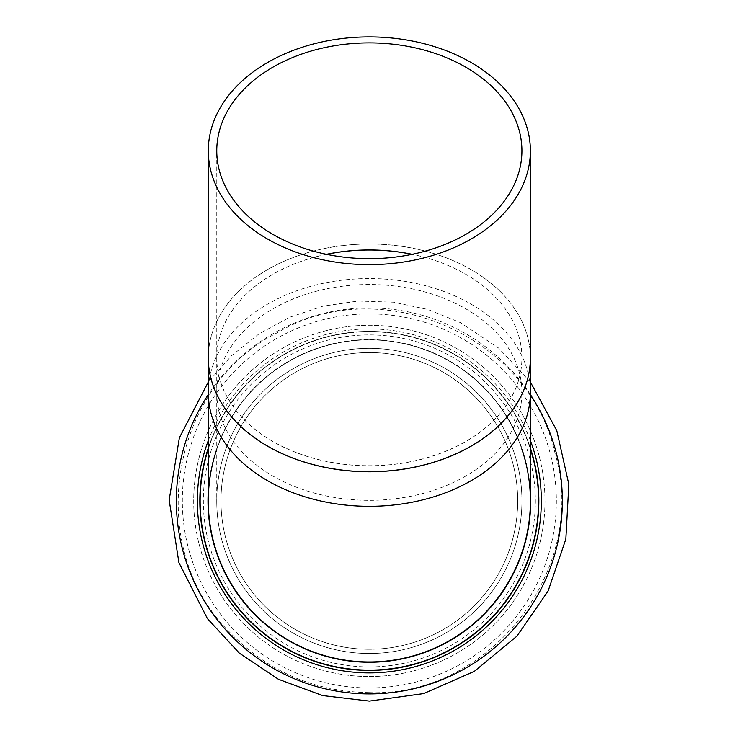 <?xml version="1.0" encoding="UTF-8"?>
<svg xmlns="http://www.w3.org/2000/svg" width="738" height="738" viewBox="0 0 738 738"><rect width="100%" height="100%" fill="white"/><g stroke="black" fill="none" stroke-linecap="round" stroke-linejoin="round"><path stroke-width="0.55" stroke-dasharray="3.69 2.77" d="M369.341 661.949A161.041 161.041 0 0 0 508.805 420.392A161.041 161.041 0 0 0 229.878 420.392A161.041 161.041 0 0 0 369.341 661.949A161.041 161.041 0 0 0 508.805 420.392A161.041 161.041 0 0 0 229.878 420.392A161.041 161.041 0 0 0 369.341 661.949A161.041 161.041 0 0 0 508.805 420.392A161.041 161.041 0 0 0 229.878 420.392A161.041 161.041 0 0 0 369.341 661.949A161.041 161.041 0 0 0 508.805 420.392A161.041 161.041 0 0 0 229.878 420.392A161.041 161.041 0 0 0 369.341 661.949M517.698 500.918A148.356 148.356 0 0 1 295.163 629.394A148.356 148.356 0 0 1 295.163 372.432A148.356 148.356 0 0 1 517.698 500.918A148.356 148.356 0 0 1 295.163 629.394A148.356 148.356 0 0 1 295.163 372.432A148.356 148.356 0 0 1 517.698 500.918M369.341 653.499A152.591 152.591 0 0 0 501.489 424.618A152.591 152.591 0 0 0 237.193 424.618A152.591 152.591 0 0 0 369.341 653.499A152.591 152.591 0 0 1 216.751 500.918A152.591 152.591 0 0 1 369.341 348.327A152.591 152.591 0 0 1 521.932 500.918A152.591 152.591 0 0 1 369.341 653.499M530.382 356.306A161.05 113.883 0 0 0 527.873 337.829A161.05 113.883 0 0 0 369.341 244.02A161.05 113.883 0 0 0 210.81 337.829A161.05 113.883 0 0 0 208.3 356.306M530.382 357.847A161.041 113.873 0 0 0 527.855 337.764A161.041 113.873 0 0 0 369.341 243.974A161.041 113.873 0 0 0 210.828 337.764A161.041 113.873 0 0 0 208.3 357.847M326.454 254.306A152.572 107.886 0 0 0 219.158 338.816A152.572 107.886 0 0 0 216.769 357.847A152.572 107.886 0 0 0 369.341 465.724A152.572 107.886 0 0 0 521.914 357.847A152.572 107.886 0 0 0 519.524 338.816A152.572 107.886 0 0 0 412.228 254.306M326.583 254.333A152.591 107.896 0 0 0 219.14 338.88A152.591 107.896 0 0 0 216.751 357.902A152.591 107.896 0 0 0 369.341 465.807A152.591 107.896 0 0 0 521.932 357.902A152.591 107.896 0 0 0 519.543 338.88A152.591 107.896 0 0 0 412.108 254.333M216.751 449.387A161.05 161.05 0 0 1 521.932 449.387M208.291 500.918A161.05 161.05 0 0 1 369.341 339.858A161.05 161.05 0 0 1 530.401 500.918M530.401 448.067A169.5 169.5 0 0 0 208.291 448.067M369.341 670.418A169.5 169.5 0 0 0 516.139 416.158A169.5 169.5 0 0 0 222.553 416.158A169.5 169.5 0 0 0 369.341 670.418A169.5 169.5 0 0 0 516.139 416.158A169.5 169.5 0 0 0 222.553 416.158A169.5 169.5 0 0 0 369.341 670.418M208.291 392.431A161.05 113.883 180 0 1 369.341 278.549A161.05 113.883 180 0 1 530.401 392.431M521.932 500.918L521.932 392.431A152.591 107.896 180 0 1 369.341 500.327A152.591 107.896 180 0 1 216.751 392.431A152.591 107.896 180 0 1 369.341 284.536A152.591 107.896 180 0 1 521.932 392.431L521.932 357.902M530.401 491.268A161.345 161.345 0 0 0 369.341 339.572A161.345 161.345 0 0 0 208.291 491.268M208.291 448.999A169.214 169.214 0 0 1 530.401 448.999M530.401 394.572A192.996 192.996 0 0 0 208.291 394.572M369.341 676.552A175.644 175.644 0 0 0 521.452 413.096A175.644 175.644 0 0 0 217.23 413.096A175.644 175.644 0 0 0 369.341 676.552A175.644 175.644 0 0 0 521.452 413.096A175.644 175.644 0 0 0 217.23 413.096A175.644 175.644 0 0 0 369.341 676.552M530.401 440.586A171.982 171.982 0 0 0 208.291 440.586M369.341 666.912A165.995 165.995 0 0 0 513.104 417.911A165.995 165.995 0 0 0 225.588 417.911A165.995 165.995 0 0 0 369.341 666.912M369.341 687.927A187.009 187.009 0 0 0 531.295 407.404A187.009 187.009 0 0 0 207.387 407.404A187.009 187.009 0 0 0 369.341 687.927M521.914 357.847L521.914 150.773M216.769 357.847L216.769 150.773M216.751 357.902L216.751 500.918M530.401 382.026L498.565 348.022L460.226 322.543L427.92 309.49L393.4 302.183L358.05 301.049L323.096 306.141L289.693 317.257L258.844 333.991L231.446 355.799L208.291 382.026M369.341 692.631C489.958 696.94 589.21 568.989 555.041 453.233C529.22 335.338 380.596 271.021 276.981 332.903C169.214 387.238 143.882 547.181 229.583 632.152C267.839 671.571 314.425 691.737 369.341 692.631"/><path stroke-width="1.11" d="M208.3 356.306A161.05 113.883 0 0 0 208.291 357.902A161.05 113.883 0 0 0 369.341 471.785A161.05 113.883 0 0 0 530.401 357.902A161.05 113.883 0 0 0 530.382 356.306M208.3 150.773L208.3 357.847A161.041 113.873 0 0 0 369.341 471.711A161.041 113.873 0 0 0 530.382 357.847L530.382 150.773A161.041 113.873 0 0 0 369.341 36.9A161.041 113.873 0 0 0 208.3 150.773A161.041 113.873 0 0 0 369.341 264.647A161.041 113.873 0 0 0 530.382 150.773M369.341 258.66A152.572 107.886 0 0 0 521.914 150.773A152.572 107.886 0 0 0 369.341 42.887A152.572 107.886 0 0 0 216.769 150.773A152.572 107.886 0 0 0 369.341 258.66M412.228 254.306A152.572 107.886 0 0 0 326.454 254.306M412.108 254.333A152.591 107.896 0 0 0 326.583 254.333M521.932 449.387A161.05 161.05 0 0 1 369.341 661.968A161.05 161.05 0 0 1 216.751 449.387M208.291 392.431A161.05 113.883 180 0 0 369.341 506.314A161.05 113.883 180 0 0 530.401 392.431L530.401 500.918A161.05 161.05 0 0 1 369.341 661.968A161.05 161.05 0 0 1 208.291 500.918L208.291 357.902M208.291 448.067A169.5 169.5 0 0 0 369.341 670.418A169.5 169.5 0 0 0 530.401 448.067M208.291 491.268A161.345 161.345 0 0 0 369.341 662.254A161.345 161.345 0 0 0 530.401 491.268M530.401 448.999A169.214 169.214 0 0 1 369.341 670.132A169.214 169.214 0 0 1 208.291 448.999M208.291 394.572A192.996 192.996 0 0 0 369.341 693.914A192.996 192.996 0 0 0 530.401 394.572M208.291 440.586A171.982 171.982 0 0 0 369.341 672.899A171.982 171.982 0 0 0 530.401 440.586M530.401 392.431L530.401 357.902M208.291 382.026L179.38 437.754L169.159 500.023L178.91 562.633L207.387 618.582L239.333 653.139L278.457 679.283L322.607 695.565L369.341 701.1L423.612 693.6L474.331 671.359L516.914 636.184L548.14 590.953L565.852 539.091L568.841 484.34L556.793 430.632L530.401 382.026"/></g></svg>
